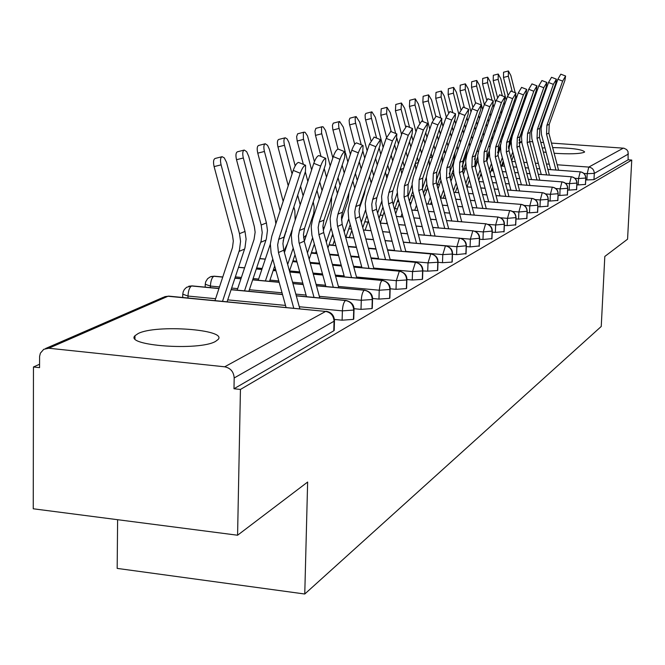 <?xml version="1.0" encoding="UTF-8"?>
<svg xmlns="http://www.w3.org/2000/svg" width="665" height="665" viewBox="0 0 665 665"><rect width="100%" height="100%" fill="white"/><g stroke="black" fill="none" stroke-linecap="round" stroke-linejoin="round"><path stroke-width="1" d="M552.648 147.58C571.858 147.971 582.515 149.425 584.626 151.928L584.119 152.335C579.223 153.914 569.232 154.222 554.136 153.266M546.14 152.418L543.297 151.977M215.518 341.419C199.3 351.095 124.297 345.709 134.987 335.717L138.17 333.531C155.901 324.296 227.447 329.499 218.153 339.441L215.518 341.419M551.468 143.083L623.928 148.212L626.638 149.567L628.034 151.57L628.142 159.8L631.75 160.057L627.569 239.176L604.809 256.449L601.243 326.465L304.761 594.011L307.637 482.042L237.58 535.225L33.25 508.783L33.458 366.98L39.551 367.645L39.592 356.44L40.39 353.148L43.749 349.308L48.761 348.236L224.695 366.806L325.642 311.428L167.987 296.257L48.761 348.236M39.551 364.254L33.458 366.98M117.614 519.698L117.173 568.4L304.761 594.011M334.221 329.915L333.78 330.779L233.98 388.751L240.439 389.449L237.58 535.225M333.78 330.779L334.046 321.228L234.188 377.961L233.98 388.751M234.188 377.961C233.714 371.76 230.547 368.036 224.695 366.806M519.024 142.618L521.643 141.446M529.664 141.554L532.648 141.761M540.761 142.335L543.546 142.526M631.75 160.057L240.439 389.449M542.266 148.046L544.934 147.821M585.732 179.849L586.904 179.941L587.212 173.673L583.92 173.424M628.142 159.8L593.978 179.641L586.904 179.941M585.508 184.413L578.201 184.928L578.508 178.553L574.909 178.278M576.863 184.828L578.201 184.928M576.63 189.558L569.165 190.107L569.473 183.607L565.541 183.316M567.661 189.991L569.165 190.107M567.428 194.895L559.797 195.468L560.113 188.86L555.815 188.528M558.11 195.344L559.797 195.468M557.869 200.431L550.08 201.046L550.387 194.305L545.691 193.947M548.193 200.897L550.08 201.046M547.943 206.183L539.98 206.832L540.288 199.966L535.15 199.567M537.877 206.665L539.98 206.832M537.636 212.168L529.481 212.85L529.789 205.851L524.153 205.41M527.154 212.659L529.481 212.85M526.904 218.386L518.559 219.101L518.866 211.977L512.682 211.478M515.99 218.893L518.559 219.101M515.732 224.853L507.179 225.618L507.486 218.344L500.687 217.796M504.353 225.393L507.179 225.618M504.095 231.603L495.334 232.409L495.641 224.986L488.118 224.371M492.225 232.151L495.334 232.409M491.959 238.627L482.973 239.491L483.272 231.919L474.893 231.221M479.556 239.209L482.973 239.491M479.29 245.967L470.064 246.89L470.371 239.151L460.862 238.344M466.323 246.565L470.064 246.89M466.049 253.631L456.589 254.612L456.888 246.707L420.77 243.614M452.491 254.254L456.589 254.612M452.208 261.644L452.009 262.101L442.483 262.692L442.782 254.604L405.808 251.395M438.002 262.301L442.483 262.692M437.72 270.04L437.512 270.53L427.72 271.154L428.019 262.883L390.147 259.541M371.112 258.427L415.184 262.309C419.831 263.207 422.308 266.075 422.608 270.913L427.72 271.154M422.541 278.826L422.308 279.358L412.25 280.015L412.541 271.553L373.73 268.078M406.947 279.533L412.25 280.015M406.614 288.045L406.365 288.618L396.016 289.317L396.298 280.655L356.498 277.039M390.164 288.785L396.016 289.317M389.881 297.721L389.615 298.352L378.959 299.092L379.233 290.223L338.394 286.44M372.558 298.494L378.959 299.092M372.284 307.903L371.993 308.585L361.012 309.375L361.286 300.281L319.35 296.324M354.004 308.701L361.012 309.375M353.755 318.618L353.439 319.358L342.118 320.197L342.384 310.871L299.283 306.74M334.428 319.449L342.118 320.197M296.299 295.867L345.534 300.522C350.63 301.528 353.356 304.711 353.714 310.056L353.439 319.358M215.601 298.71L187.996 296.058L182.759 294.163L183.224 291.694L184.363 289.458L186.599 287.28L191.562 285.975L218.951 288.568M231.096 289.716L282.525 294.57M316.465 285.792L364.295 290.223C369.275 291.204 371.935 294.304 372.275 299.508L371.993 308.585M219.5 286.923L210.414 286.066L205.236 284.254L205.685 281.844L207.58 278.726L210.256 276.84L213.822 276.274L222.742 277.097M234.911 278.228L240.946 278.785M252.675 279.874L279.159 282.326M292.933 283.606L303.19 284.562M335.601 276.216L382.109 280.455C386.98 281.403 389.574 284.412 389.898 289.499L389.615 298.352M238.519 267.363L244.57 267.912M256.324 268.984L261.835 269.491M273.174 270.522L275.975 270.78M289.757 272.035L300.006 272.966M313.29 274.18L322.791 275.044M353.797 267.106L399.05 271.162C403.813 272.076 406.34 275.019 406.656 279.982L406.365 288.618M259.766 258.677L265.293 259.167M292.675 261.628L297.006 262.01M310.281 263.199L319.79 264.055M332.6 265.202L341.419 265.992M422.84 270.397L422.824 270.713C422.99 266.357 420.538 263.531 415.467 262.243L412.541 271.553L422.608 270.913L422.308 279.358M283.905 250.73L285.002 250.83M311.237 253.141L316.947 253.648M329.757 254.778L338.576 255.56M350.954 256.648L359.142 257.372M387.612 250.148L430.554 253.88C435.101 254.745 437.52 257.546 437.811 262.276L437.512 270.53M328.942 245.053L335.883 245.659M348.26 246.732L356.448 247.447M368.418 248.486L376.024 249.142M403.347 242.251L445.218 245.834C449.673 246.673 452.042 249.408 452.316 254.038L452.009 262.101M332.001 236.15L333.323 236.258M345.833 237.33L353.888 238.02M365.858 239.043L373.472 239.699M385.052 240.688L392.126 241.295M303.581 237.721L306.424 235.044M418.376 234.703L459.232 238.153C463.596 238.968 465.907 241.636 466.173 246.166L465.866 254.055M348.768 228.835L351.461 229.059M363.423 230.073L371.037 230.713M382.616 231.686L389.698 232.285M400.912 233.232L407.495 233.789M322.949 227.904L324.395 227.247M432.74 227.48L472.632 230.797C476.905 231.595 479.166 234.213 479.423 238.635L479.116 246.358M364.794 221.836L367.953 222.093M380.305 223.124L387.379 223.714M398.601 224.645L405.185 225.194M416.057 226.1L422.184 226.607M446.489 220.572L485.45 223.764C489.639 224.546 491.859 227.097 492.108 231.437L491.792 238.993M380.122 215.128L382.99 215.36M396.398 216.457L402.973 216.998M413.854 217.896L419.981 218.394M430.538 219.259L436.24 219.733M459.656 213.947L497.736 217.031C501.842 217.779 504.02 220.281 504.253 224.529L503.945 231.944M394.794 208.694L397.404 208.901M411.751 210.065L417.878 210.564M428.435 211.42L434.137 211.877M444.386 212.709L449.69 213.141M472.283 207.588L509.515 210.564C513.546 211.304 515.674 213.748 515.907 217.912L515.591 225.177M397.279 201.595L398.859 201.719M409.74 202.592L411.219 202.709M426.423 203.922L432.125 204.379M442.375 205.202L447.686 205.626M457.645 206.416L462.591 206.815M484.394 201.487L520.82 204.363C524.776 205.086 526.863 207.48 527.087 211.561L526.771 218.677M411.253 195.71L413.613 195.901M440.454 198.02L445.766 198.436M455.725 199.226L460.67 199.616M470.363 200.381L474.96 200.747M496.024 195.626L531.676 198.411C535.566 199.109 537.611 201.462 537.819 205.46L537.511 212.443M424.661 190.057L426.789 190.223M453.887 192.335L458.833 192.725M468.526 193.482L473.123 193.839M482.557 194.571L486.838 194.911M507.204 189.991L542.116 192.684C545.932 193.365 547.943 195.668 548.143 199.6L547.835 206.449M437.528 184.612L439.44 184.762M466.764 186.865L471.369 187.222M480.795 187.954L485.084 188.278M494.261 188.993L498.26 189.301M517.96 184.562L552.158 187.173C555.907 187.846 557.877 190.107 558.076 193.956L557.76 200.68M439.665 178.594L440.504 178.652M450.446 179.417L451.61 179.5M469.149 180.838L469.681 180.88M479.108 181.603L483.397 181.927M492.582 182.626L496.572 182.933M505.516 183.615L509.232 183.897M528.309 179.342L561.825 181.869C565.508 182.526 567.445 184.745 567.636 188.528L567.32 195.128M451.959 173.582L453.671 173.706M480.305 175.718L481.776 175.826M490.961 176.524L494.951 176.823M503.895 177.497L507.619 177.779L503.887 177.464M516.339 178.436L519.797 178.702M538.276 174.305L571.144 176.757C574.76 177.397 576.663 179.575 576.846 183.291L576.53 189.774M463.779 168.744L465.309 168.86M491.061 170.78L493.397 170.955M502.349 171.62L506.065 171.903M514.785 172.551L518.243 172.809M526.755 173.449L529.972 173.69M547.885 169.45L580.121 171.836C583.679 172.459 585.549 174.596 585.724 178.245L585.416 184.612M475.159 164.08L476.514 164.18M501.427 166.017L504.569 166.25M513.289 166.898L516.747 167.148M525.259 167.78L528.476 168.021M539.764 168.819L536.771 168.602L539.772 168.852M299.832 308.743L283.756 250.198L282.916 243.565L284.005 237.089L305.459 171.42L305.576 165.269C303.847 165.651 302.076 168.311 300.256 173.249L293.223 170.381C295.036 165.452 296.814 162.8 298.56 162.426L298.809 162.526M293.755 308.161L278.46 252.542L277.654 244.911L278.702 239.342L300.256 173.249M293.223 170.381L271.744 236.449L270.339 243.964L271.112 252.999L286.058 307.421M214.986 300.58L232.484 247.555L233.315 241.029L232.509 235.335L214.113 166.607C213.091 162.002 213.44 159.284 215.169 158.453L221.969 156.724M227.106 301.744L244.961 247.879L246.092 239.109L245.011 231.462L226.532 162.318L224.271 157.863L222.118 156.691C220.406 157.514 220.065 160.232 221.088 164.845L239.483 233.664L240.572 241.362L239.433 250.19L222.526 301.303M319.79 297.962L304.246 241.154L303.44 234.687L304.512 228.369L325.576 164.355L325.759 158.345C324.121 158.711 322.417 161.296 320.646 166.084L313.78 163.307C315.551 158.511 317.255 155.934 318.909 155.577L319.134 155.668M314.03 297.413L298.992 242.459L298.452 235.934L299.483 230.506L320.646 166.084M313.78 163.307L292.691 227.696L291.303 235.028L292.043 243.831L306.515 296.706M338.751 287.737L323.697 232.567L322.916 226.258L323.971 220.098L344.661 157.655L344.894 151.77C343.348 152.127 341.702 154.637 339.981 159.301L333.281 156.591C335.002 151.936 336.648 149.434 338.211 149.076L338.41 149.16M333.281 287.23L318.926 234.67L318.178 227.422L319.2 222.127L339.981 159.301M333.281 156.591L312.567 219.392L311.195 226.541L311.91 235.127L325.933 286.549M356.773 278.037L342.184 224.396L341.478 217.372L342.475 212.235L362.791 151.287L363.082 145.527C361.602 145.876 360.031 148.312 358.344 152.85L351.793 150.215C353.481 145.685 355.06 143.249 356.548 142.909L356.731 142.975M351.569 277.563L337.429 225.535L336.931 219.325L337.936 214.163L358.344 152.85M351.793 150.215L331.461 211.503L330.106 218.477L330.788 226.856L344.395 276.906M373.93 268.81L359.782 216.632L359.05 211.487L360.081 204.745L380.039 145.228L380.372 139.592L375.808 146.716L369.408 144.147L374.154 137.098M368.984 268.369L355.251 217.688L354.769 211.628L355.758 206.582L375.808 146.716M369.408 144.147L349.424 203.997L348.094 210.813L348.751 218.984L361.959 267.737M237.164 290.156L254.047 239.442L255.136 232.21L254.363 226.665L236.516 159.708C235.518 155.228 235.834 152.584 237.463 151.786L244.122 150.091M248.868 291.262L266.341 238.943L267.463 230.389L266.424 222.933L248.71 156.325L246.665 151.678L244.254 150.057C242.642 150.855 242.326 153.499 243.324 157.987L261.179 225.019L262.226 232.526L261.104 241.129L244.529 290.854M275.85 223.814L275.102 218.436L257.771 153.158C256.798 148.794 257.081 146.225 258.627 145.46L265.144 143.798M283.165 201.312L269.325 149.151L267.571 145.352L265.277 143.765C263.739 144.529 263.456 147.098 264.429 151.47L280.131 210.655M258.219 280.273L270.322 244.155M287.504 226.374L283.107 241.038M272.758 259.101L265.418 280.938M274.678 266.067L269.541 281.32M288.236 185.734L277.97 146.94C277.014 142.676 277.28 140.182 278.743 139.442L285.127 137.821M295.185 165.876L288.901 142.352L287.122 138.91L285.243 137.788C283.789 138.528 283.539 141.022 284.487 145.286L292.068 173.947M284.412 252.584L292.076 229.874M295.16 220.157L294.819 210.606L293.847 206.948M300.588 186.333L303.107 195.892M297.687 195.211L300.206 204.754M293.199 248.128L287.671 264.454M295.011 254.737L289.483 271.046M303.348 164.363L297.188 141.013L296.623 136.674L297.621 133.815L304.138 132.127M314.412 161.587L307.521 135.901L305.11 132.31L303.988 132.194L303.365 132.975L303.39 138.636L311.611 169.924M304.296 241.32L313.697 213.415L314.254 207.455L313.232 201.861M307.845 181.429L305.318 171.844M319.782 181.969L322.06 190.622M317.006 190.398L319.283 199.035M312.617 237.804L307.471 252.916M314.329 244.088L309.183 259.184M390.28 260.023L376.548 209.226L375.841 203.357L376.856 197.621L396.465 139.459L396.839 133.931L392.433 140.872L386.174 138.378L390.746 131.504M385.567 259.608L372.225 210.215L371.76 204.296L372.741 199.367L392.433 140.872M386.174 138.378L366.54 196.848L365.226 203.507L365.858 211.495L378.693 259.001M321.029 156.433L315.493 135.369L314.936 131.138L315.875 128.353L322.259 126.707M332.841 157.904L325.501 130.398L323.182 126.89L322.118 126.766L321.519 127.53L321.569 133.042L330.189 165.942M315.451 253.423L316.249 251.096M323.257 230.597L331.087 207.671L331.652 196.906M326.49 177.181L324.204 168.511M338.028 177.663L340.089 185.502M335.376 185.676L337.429 193.507M331.095 228.078L326.291 242.077M332.716 234.047L327.92 248.037M405.883 251.653L392.541 202.16L391.851 197.256L392.857 190.813L412.134 133.956L412.549 128.544L408.285 135.311L402.167 132.875L406.573 126.167M401.386 251.262L388.609 203.897L387.969 197.306L388.925 192.484L408.285 135.311M402.167 132.875L382.865 190.032L381.569 196.541L382.175 204.346L394.661 250.68M337.961 149.085L332.783 129.268L332.434 125.278L333.29 123.15L339.64 121.504L338.61 123.191L338.768 126.99L345.26 152.011M350.413 154.371L343.298 127.14L339.64 121.504M332.783 245.31L334.462 240.431M341.469 220.032L348.128 200.647L349.067 192.459M344.229 173.008L342.176 165.153M355.409 173.44L357.263 180.531M345.526 153.05L347.878 162.027M352.866 181.071L354.719 188.153M348.709 218.835L344.221 231.877M350.239 224.571L345.758 237.546M420.787 243.664L407.811 195.419L408.144 184.321L427.088 128.702L427.537 123.399L423.414 129.999L417.421 127.622L421.676 121.08M416.498 243.299L404.062 197.081L404.387 185.917L423.414 129.999M417.421 127.622L398.451 183.523L397.171 189.882L397.753 197.513L409.906 242.733M354.711 144.297L349.466 124.147L349.108 120.249L349.915 118.179L356.132 116.566L355.16 118.212L355.326 121.919L361.236 144.787M367.163 150.864L359.657 122.086L356.132 116.566M349.333 237.555L351.818 230.373M359.142 209.159L364.403 193.931L365.393 188.91M361.145 168.902L359.283 161.794M371.968 169.292L373.647 175.701M362.874 151.046L364.728 158.162M369.532 176.566L371.17 183.066M365.559 209.974L361.303 222.251M366.947 215.618L362.774 227.654M435.035 236.042L422.416 188.968L422.749 178.112L441.377 123.69L441.851 118.478L437.869 124.92L432.001 122.601L436.107 116.209M430.937 235.693L418.825 190.556L419.158 179.641L437.869 124.92M432.001 122.601L413.339 177.297L412.084 183.523L412.641 190.996L424.478 235.152M370.937 140.523L365.268 118.561L365.093 114.945L365.808 113.432L371.901 111.853L370.979 113.449L371.153 117.065L376.565 138.062M383.148 147.406L375.301 117.264L371.901 111.853M365.16 230.148L368.377 220.888M377.279 164.878L375.609 158.453M387.778 165.228L389.283 171.013M379.133 147.938L380.804 154.371M385.442 172.169L386.839 178.262M381.685 201.462L377.612 213.157M382.907 207.139L379.008 218.32M448.675 228.743L436.39 182.8L436.722 172.169L455.051 118.885L455.55 113.782L451.685 120.066L445.941 117.796L449.914 111.562M444.752 228.419L432.948 184.321L433.289 173.632L451.685 120.066M445.941 117.796L427.587 171.346L426.348 177.447L426.888 184.754L438.426 227.887M386.556 137.322L380.821 115.244L381.228 108.802L386.988 107.331L386.589 113.773L391.244 131.703M395.675 133.474L390.272 112.643L386.988 107.331M387.363 223.648L380.289 223.058L384.195 211.919M392.691 160.93L391.186 155.128M396.88 138.104L398.41 143.997M402.882 161.246L404.237 166.466M394.653 144.837L396.165 150.647M400.638 167.879L401.76 173.773M397.146 193.224L393.19 204.554M386.988 222.268L386.531 223.573M398.16 199.101L394.52 209.492M461.743 221.761L449.773 176.89L450.114 166.483L468.135 114.289L468.667 109.276L464.918 115.419L459.282 113.208L463.131 107.107M457.986 221.453L446.481 178.345L446.822 167.879L464.918 115.419M459.282 113.208L441.236 165.643L440.006 171.62L440.529 178.777L451.776 220.946M401.594 134.554L395.426 110.747L395.783 104.455L401.436 103.009L401.086 109.301L405.55 126.55M409.565 127.364L404.619 108.212L401.436 103.009M395.683 213.806L399.324 203.424M407.429 157.065L406.074 151.836M411.652 135.394L413.007 140.631M417.329 157.356L418.543 162.044M409.49 141.761L410.845 146.99M415.168 163.69L415.957 169.617M412.017 185.211L408.077 196.408M402.051 213.565L400.929 216.773M412.757 191.453L409.349 201.129M474.27 215.069L462.599 171.229L462.948 161.03L480.679 109.883L481.236 104.962L477.595 110.972L472.067 108.802L475.799 102.834M470.67 214.778L459.44 172.626L459.789 162.368L477.595 110.972M472.067 108.802L454.311 160.182L453.098 166.034L453.846 174.031L464.586 214.288M415.991 131.836L409.424 106.433L409.74 100.282L415.284 98.861L414.985 105.02L419.598 122.892M422.907 121.562L418.368 103.973L415.284 98.861M410.396 205.028L413.796 195.377M421.535 153.282L420.313 148.586M425.758 132.618L426.972 137.331M431.161 153.54L432.233 157.78M423.68 138.711L424.893 143.416M429.058 159.683L429.457 165.884M426.356 177.289L422.341 188.677M416.465 205.319L414.727 210.248M426.755 184.122L423.547 193.199M417.678 209.824L417.445 210.472M486.298 208.66L474.91 165.793L475.259 155.793L492.715 105.66L493.289 100.822L489.756 106.699L484.336 104.58L487.952 98.744M482.84 208.378L471.876 167.131L472.225 157.081L489.756 106.699M484.336 104.58L466.855 154.945L465.666 160.681L466.157 167.555L476.871 207.904M429.773 129.126L422.849 102.294L423.131 96.275L428.576 94.887L428.31 100.905L433.164 119.742M435.75 116.192L431.56 99.9L428.576 94.887M424.494 196.707L427.67 187.738M435.043 149.583L433.954 145.369M439.266 129.85L440.355 134.081M444.411 149.825L445.334 153.723M437.271 135.685L438.36 139.916M442.308 155.934L442.183 162.883M440.321 169.126L436.04 181.221M430.28 197.48L427.969 203.997M440.213 177.056L437.154 185.668M431.435 201.803L430.579 204.205M497.844 202.501L486.73 160.573L487.088 150.764L504.269 101.604L504.86 96.849L501.427 102.601L496.107 100.523L499.623 94.812M494.527 202.243L483.821 161.861L484.17 152.002L501.427 102.601M496.107 100.523L478.9 149.916L477.728 155.535L478.202 162.277L488.667 201.778M440.829 118.079L435.75 98.32L435.991 92.435L441.336 91.063L441.111 96.957L446.248 116.949M448.484 112.568L444.228 95.993L441.336 91.063M438.002 188.827L440.962 180.473M448.002 145.968L447.03 142.194M442.981 126.433L441.859 122.094M452.225 127.115L453.198 130.897M457.121 146.184L457.869 149.883M450.296 132.709L451.269 136.491M454.951 152.476L453.705 161.395L449.241 173.956M443.522 190.032L440.687 197.987M453.156 170.223L450.205 178.511M444.627 194.172L443.198 198.187M508.949 196.591L498.093 155.552L498.451 145.934L515.367 97.705L515.974 93.034L512.632 98.661L507.412 96.633L510.828 91.038M505.766 196.341L495.292 156.79L495.649 147.123L512.632 98.661M507.412 96.633L490.471 145.078L489.315 150.598L489.773 157.206L500.005 195.892M452.807 112.701L448.135 94.505L448.343 88.736L453.605 87.389L453.405 93.158L458.858 114.43M460.853 109.575L456.406 92.236L453.605 87.389M450.953 181.337L453.73 173.557M460.446 142.443L459.582 139.076M455.65 123.765L454.677 119.974M464.652 124.397L465.517 127.771M462.79 129.766L463.655 133.141M466.988 149.376L465.716 156.358L462 166.765M469.324 142.643L469.864 146.267M456.223 182.942L453.455 190.697M465.625 163.598L462.724 171.703M457.287 186.915L455.326 192.401M519.631 190.905L509.024 150.731L509.382 141.288L526.04 93.956L526.663 89.368L523.413 94.879L518.284 92.892L521.601 87.406M516.564 190.672L506.331 151.919L506.688 142.435L523.413 94.879M518.284 92.892L501.601 140.431L500.462 145.843L500.903 152.327L510.911 190.232M464.345 107.58L460.055 90.831L460.23 85.187L465.4 83.856L465.234 89.509L470.978 111.961M472.798 106.924L468.118 88.62L465.4 83.856M463.397 174.213L466.015 166.882M472.391 138.993L471.626 136.001M467.811 121.121L466.946 117.738M476.581 121.712L477.345 124.704M474.793 126.865L475.558 129.866M478.368 146.857L474.436 159.434M481.011 139.276L481.344 142.9M468.426 176.183L465.841 183.407M477.653 157.123L474.76 165.194M469.448 180.007L466.996 186.848M529.914 185.435L519.54 146.084L519.897 136.815L536.306 90.349L536.946 85.835L533.779 91.238L528.742 89.285L531.975 83.915M526.963 185.211L516.946 147.231L517.304 137.921L533.779 91.238M528.742 89.285L512.316 135.951L511.186 141.271L511.618 147.63L521.402 184.787M475.492 102.826L471.527 87.298L471.676 81.762L476.755 80.465L476.614 86.001L482.624 109.517M484.344 104.546L479.39 85.137L476.755 80.465M475.35 167.439L477.869 160.415M483.879 135.618L483.206 132.983M479.498 118.503L478.733 115.502M488.052 119.06L488.725 121.703M486.323 124.014L486.996 126.666M492.2 136.125L492.308 139.825M480.163 169.741L477.744 176.458M489.307 150.731L486.373 158.869M481.136 173.415L478.717 180.132M539.822 180.173L529.673 141.612L530.038 132.51L546.198 86.874L546.846 82.435L543.762 87.73L538.816 85.818L541.958 80.548M536.979 179.957L527.179 142.709L527.536 133.574L543.762 87.73M538.816 85.818L522.632 131.645L521.518 136.865L521.934 143.116L531.518 179.55M486.63 99.783L482.574 83.89L482.69 78.47L487.686 77.19L487.578 82.618L492.1 100.357M495.483 102.31L490.255 81.787L487.686 77.19M486.838 160.98L489.315 154.105M494.901 132.401L494.336 130.016M490.745 115.918L490.063 113.266M499.082 116.442L499.673 118.761M493.122 104.372L493.812 107.098M497.412 121.213L498.002 123.532M502.915 133.2L502.732 137.206M491.443 163.59L489.191 169.841M500.645 144.239L497.595 152.684M492.383 167.123L490.122 173.374M549.373 175.103L539.44 137.298L539.805 128.362L555.732 83.532L556.389 79.16L553.38 84.355L548.517 82.477L551.534 77.29L556.389 79.16M546.63 174.895L537.037 138.362L537.395 129.384L553.38 84.355M548.517 82.477L532.565 127.489L531.468 132.618L531.884 138.761L541.26 174.496M497.47 97.314L493.222 80.615L493.314 75.295L498.226 74.031L498.143 79.351L502.341 95.876M506.198 100.099L500.728 78.561L498.226 74.031M492.117 170.822L492.832 168.827M497.91 154.779L500.396 147.913M505.467 129.401L505.059 127.098M501.56 113.366L500.969 111.047M509.698 113.856L510.213 115.885M503.995 102.377L504.594 104.704M508.085 118.453L508.6 120.481M513.156 130.564L511.95 136.973L508.484 146.558M502.308 157.705L500.205 163.524M503.206 161.113L501.102 166.923M558.583 170.215L548.866 133.133L549.224 124.355L564.926 80.299L565.591 76.001L562.657 81.097L557.877 79.26L560.819 74.172L565.591 76.001M555.94 170.016L546.539 134.164L546.896 125.344L562.657 81.097M557.877 79.26L542.158 123.491L541.069 128.528L541.468 134.554L550.662 169.625M507.985 95.137L503.488 77.448L503.563 72.227L508.393 70.989L508.334 76.209L512.233 91.587M515.217 92.743L510.82 75.444L508.393 70.989M502.341 166.059L503.596 162.584M508.625 148.719L511.152 141.745M515.575 126.683L515.35 124.313M511.975 110.856L511.468 108.827M515.965 95.71L516.522 97.905M519.93 111.321L520.371 113.067M514.452 100.315L514.968 102.344M518.368 115.743L518.816 117.489M522.873 128.387L519.107 140.315M512.773 152.077L510.811 157.489M513.638 155.361L511.676 160.764M334.204 330.422L334.47 320.879L334.046 321.228C333.664 315.742 330.871 312.475 325.642 311.428L168.594 296.116L163.465 297.247L45.577 348.51M521.726 142.036L519.057 143.199M509.041 147.564L508.526 147.788M498.925 151.977L497.653 152.534M488.434 156.549L486.98 157.181M486.506 159.6L487.312 159.658M511.851 161.454L515.317 161.703M523.821 162.327L527.037 162.568M535.35 163.174L538.342 163.391M546.447 163.989L549.232 164.189M557.154 164.77L588.783 167.081L623.329 148.137M628.45 153.981L594.294 173.382L593.978 179.641M588.783 167.081C592.282 167.696 594.119 169.791 594.294 173.382L587.212 173.673L588.783 167.081M285.509 305.418L227.721 299.873M192.293 285.917L191.562 285.975C189.467 287.405 188.278 290.763 187.996 296.058L187.962 297.978M353.747 319.075L354.021 309.782C354.196 304.977 351.494 301.86 345.916 300.422L345.534 300.522C343.763 302.01 342.708 305.459 342.384 310.871L353.714 310.056L354.029 309.325M326.158 311.278C331.461 312.251 334.229 315.451 334.47 320.879L334.478 320.38M164.712 296.656L168.91 296.141M306.066 295.077L295.817 294.113M282.043 292.816L249.383 289.732M237.671 288.635L231.644 288.061M214.496 276.216L213.822 276.274C211.836 277.637 210.705 280.904 210.414 286.066L210.389 287.629M325.584 285.252L316.075 284.371M302.799 283.14L292.542 282.193M278.768 280.921L269.948 280.106M258.627 279.059L253.124 278.544M241.387 277.463L235.352 276.898M344.121 275.909L335.301 275.111M322.492 273.938L312.982 273.074M299.707 271.869L289.516 270.938M275.676 269.682L273.523 269.483M262.176 268.452L256.665 267.953M361.76 267.014L353.572 266.274M341.195 265.169L332.375 264.379M319.566 263.232L310.056 262.384M296.781 261.195L292.941 260.846M378.568 258.527L370.954 257.854M358.992 256.798L350.796 256.075M338.427 254.986L329.599 254.213M315.609 252.974L311.42 252.609M394.594 250.422L387.52 249.807M375.933 248.801L368.327 248.145M356.357 247.106L348.169 246.391M332.866 245.069L329.05 244.737M409.889 242.683L403.314 242.118M392.092 241.162L385.018 240.555M373.431 239.566L365.825 238.918M349.349 237.505L345.875 237.206M333.29 236.133L332.043 236.025M372.275 308.319L372.55 299.258C372.724 294.57 370.089 291.536 364.644 290.14L364.295 290.223C362.616 291.652 361.61 295.002 361.286 300.281L372.275 299.508L372.566 298.843M296.266 295.734L346.149 300.447M389.865 298.111L390.156 289.267C390.322 284.695 387.753 281.727 382.442 280.372L381.236 281.395L380.189 283.905L379.233 290.223L389.898 289.499L390.164 288.884M316.432 285.667L364.861 290.164M406.598 288.394L406.889 279.757C407.055 275.302 404.544 272.409 399.357 271.087L396.298 280.655L406.656 279.982L406.905 279.416M335.576 276.1L382.624 280.389M353.772 267.006L399.524 271.104M437.711 270.331L438.011 262.093C438.177 257.829 435.775 255.069 430.812 253.822L428.019 262.883L437.811 262.276L438.027 261.794M285.335 249.849L284.811 249.159L287.413 243.689M371.087 258.336L415.617 262.259M452.2 261.927L452.508 253.864C452.665 249.691 450.313 246.998 445.467 245.776L442.782 254.604L452.316 254.038L452.516 253.589M387.587 250.065L431.244 253.972M466.04 253.889L466.348 246C466.506 241.927 464.203 239.292 459.457 238.095L456.888 246.707L466.356 245.751M403.322 242.176L445.858 245.917M479.274 246.2L479.59 238.486C479.739 234.496 477.487 231.919 472.84 230.755L470.371 239.151L479.598 238.253M418.351 234.629L459.823 238.228M491.942 238.851L492.258 231.287C492.408 227.38 490.205 224.861 485.65 223.723L483.272 231.919L492.266 231.079M432.724 227.413L473.172 230.871M504.087 231.802L504.394 224.396C504.544 220.564 502.383 218.095 497.919 216.99L495.641 224.986L504.402 224.196M446.473 220.506L485.957 223.831M515.724 225.044L516.04 217.788C515.874 213.656 513.754 211.237 509.689 210.531L507.486 218.344L516.04 217.605M459.64 213.889L498.21 217.081M526.896 218.561L527.204 211.445C527.046 207.397 524.976 205.028 520.986 204.33L518.866 211.977L527.212 211.27M398.368 201.628L398.485 200.331M472.266 207.538L509.955 210.614M537.628 212.326L537.935 205.352C537.786 201.379 535.749 199.051 531.834 198.378L529.789 205.851L537.943 205.186M411.469 195.685L411.535 194.92M484.378 201.437L521.227 204.413M547.943 206.341L548.251 199.492C548.101 195.593 546.106 193.316 542.266 192.65L540.288 199.966L548.259 199.342M496.015 195.577L532.058 198.453M557.869 200.572L558.176 193.856C558.026 190.032 556.073 187.796 552.299 187.148L550.387 194.305L558.184 193.715M507.195 189.949L542.474 192.717M567.42 195.028L567.735 188.428C567.586 184.679 565.666 182.476 561.958 181.844L560.113 188.86L567.735 188.303M517.944 184.521L552.49 187.206M576.621 189.683L576.937 183.199C576.796 179.517 574.901 177.356 571.26 176.732L569.473 183.607L576.946 183.083M528.301 179.301L562.141 181.902M585.499 184.529L585.815 178.162C585.674 174.538 583.812 172.426 580.237 171.811L578.508 178.553L585.815 178.045M538.268 174.272L571.435 176.79M547.877 169.417L580.395 171.861M278.46 252.542L283.756 250.198M278.702 239.342L284.005 237.089M221.088 164.845L214.113 166.607M245.011 231.462L239.483 233.664M244.595 249.076L239.068 251.395M299.225 243.373L304.246 241.154M299.483 230.506L304.512 228.369M318.926 234.67L323.697 232.567M319.2 222.127L323.971 220.098M337.654 226.399L342.184 224.396M337.936 214.163L342.475 212.235M355.467 218.536L359.782 216.632M355.758 206.582L360.081 204.745M243.324 157.987L236.516 159.708M266.424 222.933L261.179 225.019M265.983 240.107L260.738 242.301M264.429 151.47L257.771 153.158M286.291 231.586L285.717 231.827M284.487 145.286L277.97 146.94M303.572 139.392L297.188 141.013M372.433 211.046L376.548 209.226M372.741 199.367L376.856 197.621M321.744 133.79L315.493 135.369M388.609 203.897L392.541 202.16M388.925 192.484L392.857 190.813M339.084 128.436L332.957 129.991M404.062 197.081L407.811 195.419M404.387 185.917L408.144 184.321M355.634 123.333L349.632 124.854M371.885 180.947L370.787 181.379M418.825 190.556L422.416 188.968M419.158 179.641L422.749 178.112M371.461 118.445L365.575 119.941M388.111 174.479L386.232 175.228M432.948 184.321L436.39 182.8M433.289 173.632L436.722 172.169M386.589 113.773L380.821 115.244M403.613 168.311L401.02 169.342M446.481 178.345L449.773 176.89M446.822 167.879L450.114 166.483M401.086 109.301L395.426 110.747M418.418 162.418L415.168 163.706M459.44 172.626L462.599 171.229M459.789 162.368L462.948 161.03M414.985 105.02L409.424 106.433M432.05 156.99L429.656 157.938M471.876 167.131L474.91 165.793M472.225 157.081L475.259 155.793M428.31 100.905L422.849 102.294M444.935 151.853L443.513 152.418M483.821 161.861L486.73 160.573M484.17 152.002L487.088 150.764M441.111 96.957L435.75 98.32M457.312 146.923L456.797 147.131M495.292 156.79L498.093 155.552M495.649 147.123L498.451 145.934M453.405 93.158L448.135 94.505M466.506 156.026L465.716 156.358M506.331 151.919L509.024 150.731M506.688 142.435L509.382 141.288M465.234 89.509L460.055 90.831M478.559 150.972L477.271 151.512M516.946 147.231L519.54 146.084M517.304 137.921L519.897 136.815M476.614 86.001L471.527 87.298M490.138 146.117L488.459 146.824M527.179 142.709L529.673 141.612M527.536 133.574L530.038 132.51M487.578 82.618L482.574 83.89M501.269 141.454L499.806 142.069M537.037 138.362L539.44 137.298M537.395 129.384L539.805 128.362M498.143 79.351L493.222 80.615M511.95 136.973L510.72 137.489M546.539 134.164L548.866 133.133M546.896 125.344L549.224 124.355M508.334 76.209L503.488 77.448M521.826 132.834L521.219 133.091M134.987 335.717L134.962 338.726M487.254 156.433L488.7 155.801M497.919 151.795L499.191 151.238M508.492 147.198L509.307 146.84M182.717 297.471L182.759 294.662M205.194 287.139L205.227 284.711M188.744 286.249L192.01 285.892L218.993 288.444M231.137 289.591L282.484 294.437M211.088 276.532L214.246 276.191L222.783 276.981M234.953 278.111L240.988 278.677M252.717 279.757L279.125 282.209M292.899 283.49L303.157 284.437M238.552 267.264L244.604 267.812M256.358 268.884L261.869 269.383M273.215 270.422L275.95 270.672M289.724 271.927L299.982 272.858M313.257 274.071L322.766 274.936M259.799 258.577L265.327 259.076M292.708 261.528L296.972 261.91M310.256 263.099L319.765 263.955M332.575 265.102L341.394 265.892M284.77 250.722L284.803 249.483M422.824 270.713L422.533 279.15M283.88 250.638L285.027 250.747M311.27 253.057L316.922 253.556M329.732 254.687L338.551 255.46M350.929 256.557L359.117 257.28M328.967 244.978L335.858 245.576M348.236 246.649L356.423 247.363M368.393 248.402L376.008 249.059M332.026 236.075L333.298 236.183M345.858 237.255L353.871 237.945M365.833 238.968L373.447 239.616M385.027 240.605L392.109 241.212M348.793 228.768L351.436 228.993M363.406 229.999L371.02 230.639M382.599 231.619L389.673 232.21M400.895 233.157L407.479 233.714M364.811 221.769L367.978 222.035M398.584 224.579L405.168 225.127M416.041 226.034L422.167 226.541M380.139 215.069L383.015 215.302M396.382 216.399L402.957 216.94M413.838 217.829L419.964 218.336M430.521 219.201L436.223 219.666M394.819 208.635L397.421 208.852M411.735 210.007L417.861 210.506M428.418 211.362L434.12 211.819M444.37 212.65L449.681 213.083M397.304 201.545L398.85 201.67M409.731 202.534L411.236 202.659M426.406 203.872L432.109 204.33M442.366 205.144L447.67 205.568M457.636 206.366L462.574 206.765M411.269 195.668L413.63 195.851M440.446 197.971L445.75 198.386M455.716 199.176L460.662 199.567M470.346 200.331L474.951 200.697M424.677 190.015L426.805 190.182M453.879 192.293L458.825 192.675M468.509 193.432L473.114 193.789M482.541 194.529L486.83 194.862M437.545 184.571L439.457 184.72M466.755 186.823L471.352 187.181M480.787 187.912L485.068 188.237M494.253 188.951L498.243 189.259M439.681 178.553L440.496 178.619M450.429 179.375L451.626 179.467M469.158 180.805L469.673 180.838M479.099 181.562L483.389 181.886M492.565 182.592L496.564 182.892M505.508 183.573L509.224 183.856M451.976 173.54L453.688 173.673M480.321 175.685L481.768 175.793M490.953 176.483L494.943 176.79M516.331 178.403L519.789 178.661M463.796 168.711L465.325 168.827M491.069 170.747L493.388 170.922M502.333 171.587L506.048 171.869M514.777 172.518L518.235 172.775M526.746 173.415L529.963 173.648M477.586 161.196L476.198 164.122M475.176 164.047L476.531 164.147M501.443 165.992L504.56 166.217M513.28 166.865L516.738 167.123M525.25 167.746L528.467 167.987M305.576 165.269L298.56 162.426M325.759 158.345L318.909 155.577M344.894 151.77L338.211 149.076M363.082 145.527L356.548 142.909M380.372 139.592L373.988 137.04M396.839 133.931L390.596 131.446M412.549 128.544L406.431 126.117M427.537 123.399L421.552 121.03M441.851 118.478L435.999 116.167M455.55 113.782L449.814 111.52M468.667 109.276L463.039 107.065M481.236 104.962L475.716 102.801M493.289 100.822L487.877 98.711M504.86 96.849L499.548 94.787M515.974 93.034L510.762 91.014M526.663 89.368L521.543 87.381M536.946 85.835L531.917 83.89M546.846 82.435L541.909 80.531"/></g></svg>
